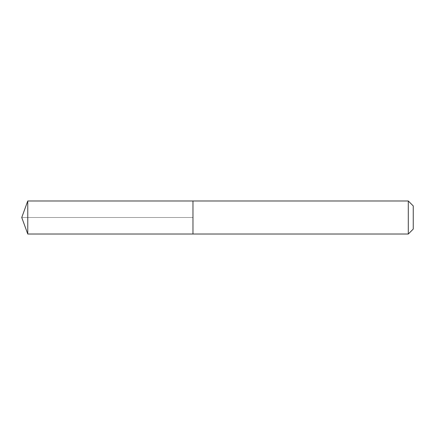 <?xml version="1.0" encoding="UTF-8"?>
<svg xmlns="http://www.w3.org/2000/svg" width="435" height="435" viewBox="0 0 435 435"><rect width="100%" height="100%" fill="white"/><g stroke="black" fill="none" stroke-linecap="round" stroke-linejoin="round"><path stroke-width="0.33" stroke-dasharray="2.17 1.63" d="M192.971 200.981L192.971 234.019L192.971 200.981M27.764 234.019L27.764 200.981M408.296 200.981L408.296 234.019M413.25 205.934L413.25 229.066M21.75 217.5L192.971 217.5L21.75 217.5"/><path stroke-width="0.65" d="M192.971 200.981L27.764 200.981L27.764 234.019L192.971 234.019L192.971 200.981L192.971 234.019L408.296 234.019L408.296 200.981L192.971 200.981M27.764 234.019L21.75 217.5L27.764 200.981M408.296 200.981L413.25 205.934L413.25 229.066L408.296 234.019"/></g></svg>
